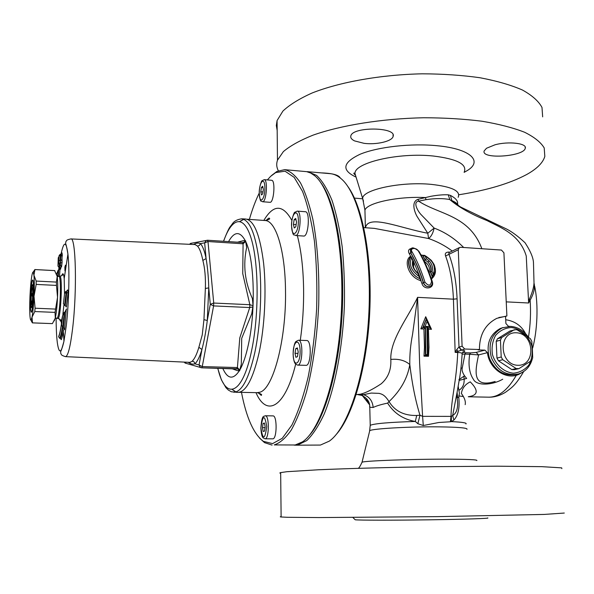 <?xml version="1.0" encoding="UTF-8"?>
<svg xmlns="http://www.w3.org/2000/svg" width="594" height="594" viewBox="0 0 594 594"><rect width="100%" height="100%" fill="white"/><g stroke="black" fill="none" stroke-linecap="round" stroke-linejoin="round"><path stroke-width="0.89" d="M463.914 376.767C464.864 383.227 463.186 387.734 458.88 390.303M459.169 380.39L466.661 378.467L464.523 375.787C462.414 372.475 461.657 369.862 462.266 367.938L464.954 354.106L469.668 354.262C468.131 365.102 469.394 373.47 473.44 379.373C476.44 385.9 491.914 385.499 502.724 379.217M456.6 395.515L457.432 395.678M458.731 395.908L463.409 396.554M468.317 396.725C478.111 395.411 478.749 390.451 470.248 381.86C465.139 384.348 462.184 388.216 461.389 393.48C464.575 397.817 465.845 401.537 465.184 404.648M451.41 416.387L451.306 421.599L453.861 420.077L452.665 415.473L451.41 416.387L422.594 416.349L419.631 363.283L417.589 297.349C408.286 317.144 389.998 339.627 390.815 359.415C391.372 369.668 388.164 377.799 381.185 383.813C372.564 389.508 365.585 392.976 360.254 394.223L356.185 394.594M450.007 252.153L448.611 252.056C445.738 252.25 444.728 253.564 445.589 255.992C450.089 267.976 452.695 282.373 453.422 299.176L455.16 352.383L464.686 349.02L462.102 346.205L458.286 249.755L459.266 247.646L460.617 247.282L501.433 250.052L503.92 252.814L506.897 315.956L505.561 316.394L505.895 323.507L508.405 326.269L509.704 326.366M374.354 228.386L428.601 238.528C437.333 241.587 445.21 245.76 452.257 251.054M363.81 227.621L374.413 228.386M420.307 278.467L421.064 280.717C409.08 277.71 403.437 261.62 410.016 256.638L410.625 256.14L410.662 257.083L411.338 256.838L412.741 260.707C411.568 265.243 413.357 269.579 418.109 273.715L418.562 273.604M411.857 248.366C408.561 248.938 407.714 250.75 409.318 253.801L411.048 256.927M431.437 278.987C434.949 276.069 436.152 272.312 435.06 267.723M422.52 255.353L420.99 254.893M410.706 257.091L410.684 257.12C405.657 261.776 410.09 275.007 420.114 278.779L421.911 283.36C423.797 290.607 434.86 288.625 432.291 281.63L432.261 281.549M458.887 379.752L464.523 375.787M460.959 368.176L462.266 367.938M463.676 247.49C454.848 238.625 445.01 232.157 434.155 228.096L420.715 214.234C417.203 210.217 412.912 201.834 418.644 201.188L426.046 199.651C435.343 198.285 443.25 198.255 449.769 199.554L460.602 207.016L506.875 229.187C512.162 231.905 518.22 236.427 525.051 242.753C530.687 251.411 533.501 258.264 533.486 263.305L533.969 281.252C534.281 285.699 532.692 291.803 529.209 299.554L530.13 300.148C533.724 293.8 535.068 288.283 534.162 283.613M462.102 346.205L459.006 347.141L457.09 298.819C456.326 281.467 453.608 266.624 448.93 254.277L448.908 252.688M458.286 249.755L445.589 255.992M498.826 317.523L505.561 316.394M522.727 372.156L518.376 374.576C505.694 380.16 489.07 368.488 487.429 352.65L484.904 350.133L478.148 349.903L479.44 349.532C479.455 334.667 485.276 324.265 496.888 318.31L506.897 315.956M516.631 374.383C504.417 376.626 495.359 371.25 489.449 358.256C485.892 344.438 489.523 334.504 500.356 328.452L503.059 327.546M495.129 381.467C471.918 388.469 475.029 371.309 478.586 354.922L487.429 352.65M479.44 349.532L464.686 349.02M460.974 350.074L459.006 347.141L461.575 349.933M369.78 407.053C369.401 406.415 369.401 406.474 369.78 407.254L373.151 407.484C376.351 405.91 381.17 404.455 387.607 403.118C393.993 413.261 403.229 419.371 415.31 421.45L417.849 423.708L423.292 425.519L438.855 422.49L450.438 421.77L451.017 416.194C451.455 397.319 456.511 381.303 457.722 352.465L457.959 351.151L456.734 349.606L455.16 352.383L457.722 352.465C460.914 352.643 462.392 353.103 462.139 353.846C461.441 364.924 460.461 373.723 459.199 380.227L457.157 391.958M458.709 347.26L456.734 349.606M484.904 350.133L476.136 352.428L478.586 354.922L469.668 354.262L470.619 352.91L465.896 352.754L464.954 354.106L462.132 354.128M465.896 352.754C463.498 352.613 462.637 352.331 463.327 351.923L463.803 351.73C465.763 351.002 464.82 350.453 460.959 350.081M525.571 333.628C521.428 325.735 514.812 321.102 505.724 319.735M457.514 204.202C458.234 201.18 455.873 198.248 450.423 195.404L448.292 194.817C443.555 194.572 437.733 195.07 430.836 196.31L418.087 199.324C411.197 201.5 414.166 211.323 417.047 216.431L427.777 233.242L428.601 238.528C431.207 236.575 433.056 233.1 434.155 228.096L427.777 233.242C400.022 228.096 368.302 213.899 365.459 227.74M481.853 248.723C469.29 215.05 439.204 214.679 418.644 201.188L418.087 199.324M448.292 194.817L449.769 199.554C458.969 207.343 471.339 214.337 486.887 220.523C500.549 227.599 519.743 234.229 526.247 256.021L528.638 302.999L530.13 300.148C530.977 312.585 530.42 324.955 528.467 337.273C523.797 330.554 517.79 326.923 510.454 326.381L502.346 327.836C491.483 333.902 487.845 343.867 491.424 357.737C497.349 370.775 506.437 376.173 518.688 373.923C525.601 371.584 530.138 366.587 532.291 358.939M456.779 394.379L457.068 397.416C458.509 407.046 457.046 413.068 452.665 415.473L457.113 392.248M428.504 356.289L428.987 347.371L428.415 329.18L431.482 329.306L425.712 316.721L420.842 328.868L423.916 328.994L424.472 347.23L423.99 356.148L428.504 356.289L427.97 355.353L425.408 355.271L423.99 356.148M427.064 321.399L426.507 319.015L423.069 327.569L425.059 326.358L427.064 321.399L429.425 326.544L430.635 327.725L430.279 328.118L431.482 329.306M425.363 355.271L425.334 327.754L422.824 327.658L426.269 319.104L425.712 316.721M425.549 355.234L427.962 355.361M425.95 355.123L427.346 354.202L426.997 326.44L425.059 326.358M423.916 328.994L426.997 326.44M423.069 327.569L425.564 327.673L425.779 355.16M429.425 326.544L427.494 326.462L428.074 327.777M430.561 327.881L428.177 327.784M428.385 355.205L427.346 354.202M422.824 327.658L420.842 328.868M413.216 262.214L413.899 262.615L413.498 266.751M412.741 260.707L413.476 261.212L418.443 273.322M411.286 256.823C405.902 261.768 410.172 275.007 420.158 278.757L419.097 276.507C411.256 270.708 408.717 264.575 411.486 258.093M418.109 273.715L419.097 276.507M409.318 253.801L410.632 252.888L410.424 249.176L411.241 248.738L410.781 252.814C415.689 261.375 419.936 271.339 423.529 282.714C425.052 286.145 427.353 287.288 430.442 286.145L430.516 286.1M411.991 248.307L411.211 248.76M431.556 281.021C430.799 286.048 428.593 286.427 424.948 282.157C421.332 270.641 417.047 260.558 412.088 251.901C409.311 248.106 416.186 246.993 418.332 251.017C423.411 259.526 427.814 269.528 431.556 281.021L432.142 281.125C432.595 283.561 432.024 285.239 430.442 286.145M412.088 251.901L410.632 252.888C415.525 261.457 419.758 271.428 423.329 282.803L421.911 283.36M432.128 281.066C428.408 269.713 424.005 259.793 418.933 251.307L418.332 251.017M424.948 282.157L423.329 282.803C424.777 286.004 426.989 287.199 429.967 286.39M424.316 261.367C428.749 264.427 430.271 267.953 428.883 271.963M425.148 259.897L427.91 262.065C430.88 265.154 431.801 268.347 430.665 271.644L432.083 271.413C433.212 267.746 432.209 264.226 429.083 260.84L426.395 258.657L424.138 260.996M429.083 260.84L427.91 262.065C430.717 265.273 431.504 268.54 430.249 271.866L428.95 272.126M430.665 271.644L432.425 276.693L433.137 274.161L432.083 271.413M421.124 255.13L422.779 255.234L425.207 259.808M426.395 258.657L425.052 256.081L422.779 255.234M432.425 276.693L431.422 278.942M425.052 256.081C433.486 260.937 436.182 266.966 433.13 274.161M529.202 299.547L528.638 302.999L506.229 301.863M450.423 195.404L451.819 200.542C455.39 202.086 457.603 203.772 458.449 205.621M365.006 212.726L364.946 210.194C366.624 202.955 397.935 196.117 425.386 197.564L426.046 199.651M453.861 420.077C458.182 415.444 459.83 407.922 458.791 397.527L457.61 397.49L457.105 392.285M373.151 407.484C372.587 400.943 369.364 396.673 363.491 394.676L360.254 394.223M363.446 394.683L361.56 395.344C367.159 397.98 369.899 401.945 369.78 407.254L370.24 425.987M387.607 403.118L389.04 401.589C384.593 394.52 381.645 394.104 379.113 393.369L371.198 393.065L363.491 394.676M369.579 431.326L370.218 425.304C374.472 423.529 389.501 422.245 415.31 421.45L416.721 415.481C404.039 415.726 394.81 411.093 389.04 401.589C400.675 390.466 407.595 378.111 409.801 364.53C409.608 354.796 410.528 344.75 412.563 334.385L417.589 297.349L453.422 299.176L457.09 298.819M417.849 423.708L419.965 415.199L416.721 415.481M423.292 425.519L422.594 416.349L419.965 415.199C415.444 400.49 412.058 383.605 409.801 364.523C404.922 360.387 398.596 358.687 390.815 359.415M450.438 421.777L451.306 421.599C462.325 422.126 467.211 422.913 465.956 423.968M369.572 404.796L362.86 395.923M280.672 473.381L279.826 472.995L280.435 472.631L286.954 471.695L318.258 469.78C347.891 468.488 391.572 467.307 435.796 466.661L497.275 466.201L541.839 466.661L561.672 467.864L561.872 468.644M564.3 513.045L544.297 514.426L437.533 516.631L319.03 517.567L287.466 517.292L280.888 516.973L280.264 516.81L281.111 516.602M487.644 517.931C491.075 518.436 464.226 519.334 428.229 519.832C392.27 520.337 358.821 520.285 355.212 519.78L354.982 519.557M458.85 194.765C487.102 190.28 509.652 183.568 526.507 174.614C536.768 168.956 542.871 162.905 544.824 156.452L544.208 147.951C540.896 142.345 534.37 137.117 524.628 132.262C513.09 127.755 498.856 124.079 481.949 121.221C463.803 118.956 444.379 117.798 423.685 117.753C381.92 118.614 340.785 125.297 312.86 135.217C300.022 140.384 290.191 145.849 283.375 151.596L277.472 160.187C276.247 163.84 276.537 167.352 278.334 170.745M354.455 198.106L362.682 198.812M321.406 172.891C332.432 173.262 338.728 174.963 340.28 177.992M494.951 144.817C508.59 141.03 527.338 143.325 525.252 148.292C523.908 156.571 481.066 159.563 484.147 150.965L486.486 148.27L494.951 144.817M354.573 140.904C351.603 139.471 350.356 137.808 350.831 135.922C352.48 126.5 397.104 126.878 393.102 136.479C392.047 141.394 376.225 144.966 364.011 143.325L354.573 140.904M542.664 116.862L541.995 107.447C538.669 101.225 532.157 95.419 522.46 90.036C510.966 85.024 496.822 80.933 480.011 77.747C461.991 75.208 442.701 73.894 422.156 73.812C380.702 74.703 339.887 82.031 312.177 92.968C299.435 98.671 289.686 104.7 282.915 111.063L277.071 120.575L276.329 125.557L277.168 130.398M335.981 434.749C352.784 416.535 367.263 366.632 369.758 311.553C372.29 256.482 362.414 205.465 347.342 185.796M307.892 171.703L330.323 173.678C334.043 173.997 337.682 175.705 341.253 178.809C359.006 193.666 371.837 249.324 368.948 311.516C366.156 373.723 348.307 427.97 329.276 441.149L320.411 445.069L295.404 445.188L297.765 444.988L306.779 440.57C312.852 434.741 318.666 425.868 324.227 413.959C334.957 387.815 342.589 348.01 344.379 306.244C344.795 285.432 344.06 265.577 342.181 246.696C339.686 228.853 336.301 213.417 332.016 200.371C327.331 188.989 322.178 180.658 316.55 175.371L307.892 171.703L306.63 171.651M294.141 445.121L295.404 445.188M320.337 182.024C335.12 200.668 344.936 253.148 342.3 310.298C339.716 367.463 325.156 418.822 308.739 436.041M284.637 169.661L306.704 171.666L310.669 173.025L314.56 175.609C331.801 189.13 344.423 246.02 341.439 310.261C338.558 374.51 320.805 430.011 302.405 441.906L295.188 444.988L274.25 444.913C279.937 443.079 285.61 438.12 291.268 430.034C296.807 420.151 301.878 407.454 306.489 391.936C313.045 366.275 317.107 337.333 318.696 305.108C319.475 272.943 317.538 244.386 312.882 219.424C309.415 204.395 305.286 192.226 300.497 182.907C295.456 175.393 290.162 170.975 284.637 169.661L276.915 171.428L271.517 175.534M259.533 438.06L264.53 442.641L272.059 445.099M267.359 179.93L270.612 176.366L275.631 172.616L285.016 171.191L294.178 177.361L302.532 191.379C307.529 204.522 311.479 221.05 314.397 240.964C316.55 262.385 317.293 285.105 316.624 309.132C315.102 333.115 312.296 355.672 308.197 376.811C303.475 396.376 298.032 412.474 291.862 425.104L282.269 438.305L272.579 443.614L263.365 441.342C253.675 434.036 246.376 417.708 241.476 392.359M249.376 219.394C252.309 209.274 255.598 200.482 259.259 193.02M306.749 340.525C311.909 340.043 311.085 366.149 305.955 365.347L297.646 365.117C302.673 365.911 303.504 339.738 298.448 340.228L306.749 340.525M305.383 211.731C310.343 211.471 308.509 237.043 303.645 236.048L295.515 235.499C300.274 236.486 302.108 210.848 297.238 211.122L305.383 211.731M271.621 180.286C275.675 180.056 273.879 203.215 269.928 202.309L262.503 201.737C266.372 202.636 268.154 179.425 264.189 179.663L271.621 180.286M264.991 438.795L263.194 437.904C263.031 437.488 261.442 437.355 260.87 427.955C262.006 413.595 263.922 417.003 265.28 415.785L272.98 415.882C277.316 415.317 277.042 439.449 272.713 438.832L264.991 438.795C269.231 439.411 269.52 415.213 265.28 415.785L265.013 415.815M297.468 356.66L295.864 357.298L295.01 353.282L295.76 348.604L297.364 347.928L298.225 351.952L297.468 356.66M295.01 353.282L297.995 353.371M297.52 348.663L295.76 348.604M295.805 226.811L294.238 227.985L293.414 224.406L294.141 219.646L295.701 218.436L296.54 222.015L295.805 226.811M293.414 224.406L296.146 224.606M296.02 219.787L294.141 219.646M262.741 193.77L261.457 194.958L260.788 191.81L261.405 187.459L262.689 186.241L263.365 189.397L262.741 193.77M260.788 191.81L262.993 191.988M262.979 187.593L261.405 187.459M264.516 431.17L263.164 431.467L262.466 427.576L263.105 423.381L264.449 423.047L265.162 426.952L264.516 431.17M262.466 427.576L265.058 427.598M264.516 423.388L263.105 423.381M243.859 219.312L240.028 221.413M232.358 389.501L235.974 391.943M217.694 368.258L221.428 379.893L225.95 387.689L228.356 390.065L231.363 391.773L237.852 392.411C245.946 392.092 253.014 378.92 259.058 352.873C264.709 326.641 266.55 290.941 263.647 263.565C260.12 235.231 254.158 220.381 245.768 219.023L241.758 218.807C237.251 219.461 234.125 221.139 232.388 223.819L230.294 226.604C229.187 227.68 226.915 232.573 223.478 241.275M243.689 219.245L239.924 221.391M232.247 389.516L235.796 391.995M236.806 368.763L237.912 369.067L239.597 370.782L241.305 364.137L241.706 338.305L251.7 313.899L253.051 305.672L252.398 298.559C244.817 281.927 242.901 264.924 246.651 247.542L245.552 240.756L243.696 242.322L242.59 242.515L243.087 243.785L245.797 241.298M245.552 240.756L243.525 240.637L237.511 242.181M231.816 368.629L237.57 370.708L239.597 370.782M253.051 305.672L249.859 304.707L249.725 307.543L252.999 306.883M239.887 370.27L237.414 367.545L202.264 366.595L199.057 364.976L200.408 367.478L201.685 367.827L202.264 366.595L213.595 305.91L213.729 303.044L210.276 304.321L213.595 305.91L249.725 307.543L239.79 337.875L237.414 367.545L236.768 368.763L201.722 367.827M188.239 362.281C190.615 364.025 192.842 364.53 194.906 363.81C197.386 361.568 199.725 356.794 201.923 349.487C204.232 340.815 206.014 331.162 207.276 320.537L210.276 304.321L208.769 287.89C208.487 277.183 207.596 267.404 206.088 258.538L202.851 260.424C204.893 268.169 205.724 277.517 205.368 288.469L203.942 319.639L207.276 320.537L208.769 287.89L205.368 288.469M193.599 244.498C196.139 242.976 198.411 242.679 200.408 243.599L204.655 242.842L207.989 241.528L207.529 240.243L206.252 240.466L204.655 242.842L206.088 258.538C204.574 251.054 202.68 246.079 200.408 243.599L199.443 245.419L197.498 246.102C199.643 248.492 201.425 253.267 202.851 260.424M195.107 244.565L197.498 246.102M203.942 319.639L202.272 334.778L198.871 347.312L201.923 349.487L199.057 364.976L194.906 363.81L194.305 362.14L192.82 361.152L189.776 362.355L190.139 362.637L189.263 362.333M189.523 244.312L191.751 243.161M207.566 240.251L242.56 242.508L207.529 240.243L190.622 243.377L189.493 244.312M186.241 363.394L184.155 362.095L185.113 363.068L201.685 367.827L237.8 369.015M64.887 266.921L65.451 265.585L64.946 270.916L64.887 266.921M61.457 266.424L62.051 262.667L61.976 253.163M60.595 268.614L61.056 265.733L60.655 269.149L59.051 267.597L59.326 265.169M66.498 308.88L64.835 312.333L63.439 327.643L64.59 329.522L66.179 310.328M61.338 339.367L59.712 338.305C60.61 336.479 61.486 332.855 62.34 327.435M68.124 292.523L67.649 289.894L66.454 291.431L66.721 292.894L68.124 292.523L66.35 307.083L65.206 305.442L64.575 305.42L66.097 292.864L66.721 292.894L65.206 305.442M66.209 306.311L66.35 307.083M59.511 276.329L60.098 267.827L59.511 276.329M59.987 267.753L58.702 270.173L58.279 276.336M57.744 276.485L58.175 270.144L58.702 270.173M58.175 270.144L56.69 273.893M62.014 252.844L62.303 255.197L61.724 260.038L59.883 260.365L60.432 255.517L61.011 255.546L60.41 260.395M60.44 260.395L60.44 265.444L61.524 266.996L62.043 262.674L60.165 262.993L59.883 260.365M62.303 255.197L61.011 255.546L60.855 254.247L62.014 252.896M59.11 255.62L58.576 260.714L58.88 263.35L58.516 261.212L57.967 266.03L58.249 257.855L58.546 260.462L59.11 255.561L60.269 254.21L60.855 254.247M58.249 257.855L58.999 256.526M57.967 266.03L59.051 267.597M58.516 261.212L58.583 261.791M58.821 263.84L60.44 265.444M58.821 263.877L58.888 263.335L60.165 262.993L59.905 265.421M58.888 263.335L58.576 260.714L59.148 255.873L60.432 255.517L60.276 254.21M58.583 260.707L59.86 260.365M64.649 292.939L63.41 303.675M63.372 303.482L64.575 305.42M64.701 293.228L66.097 292.864M64.649 292.931L65.837 291.402L66.454 291.431M61.546 324.755L62.816 327.621L64.204 312.31L62.563 315.741L61.234 322.141L61.427 323.775L61.234 322.119L62.563 315.741L61.665 325.742L61.472 324.153L61.331 325.178C60.484 330.947 59.608 334.86 58.702 336.924L58.695 336.382C59.586 334.348 60.454 330.479 61.286 324.784L61.427 323.819M58.695 336.382L58.917 335.833M58.702 336.924L59.712 338.305M64.204 312.31L64.835 312.333M62.83 327.621L63.439 327.643M56.363 273.463L57.202 276.388C57.804 281.125 57.908 288.105 57.529 297.319C57.069 306.526 56.326 313.454 55.294 318.109L54.203 320.931M52.406 323.619L32.492 322.861L32.017 317.189L34.771 311.546L55.034 312.385L55.294 318.109L52.406 323.619L32.38 322.884L30.881 320.136M54.618 270.597L57.202 276.388L56.415 282.083L36.167 281.066L33.932 275.185L34.927 269.572L33.071 272.134M34.927 269.572L54.826 270.626M55.383 309.073L35.098 308.219L34.014 296.243L36.182 284.415L56.467 285.41L57.529 297.319L55.034 312.385M56.415 282.083L56.467 285.41M34.014 296.243C33.561 305.516 32.893 312.496 32.017 317.189L31.029 320.092C30.598 320.344 30.257 319.193 30.019 316.647C29.611 311.746 29.596 304.871 29.982 296.027C30.405 287.184 31.044 280.346 31.898 275.512C32.373 273.002 32.811 271.896 33.219 272.186L33.932 275.185C34.385 279.952 34.407 286.969 34.014 296.243M35.098 308.219L34.771 311.546M30.65 309.905L31.192 312.184C32.915 313.862 34.526 278.564 32.655 280.078C31.356 279.923 29.841 302.621 30.65 309.905M36.167 281.066L36.182 284.415M32.15 285.41L32.514 284.845C33.695 284.793 32.655 307.581 31.482 307.417C30.383 308.368 30.977 288.803 32.15 285.41M32.106 288.083C31.252 290.511 30.777 304.64 31.549 304.596C32.455 305.457 33.309 286.895 32.321 287.667L32.106 288.083M32.655 288.847L32.611 288.476M32.625 297.052L31.69 294.431L32.767 292.82M32.158 302.42L31.549 302.153L32.395 300.289M31.69 294.431L32.737 294.476M31.549 302.153L32.187 302.175M532.669 357.172L532.269 345.983M511.189 327.509C520.544 328.601 528.638 335.848 531.793 345.916C532.87 352.858 531.897 359.229 528.868 365.028C524.74 369.891 519.579 372.616 513.372 373.203C503.927 372.245 495.648 364.931 492.471 354.692C491.416 347.646 492.456 341.223 495.589 335.424C499.799 330.62 505.004 327.985 511.189 327.509M518.941 368.636L514.567 369.661L511.828 369.579L498.463 360.81L496.963 358.1L496.205 341.364L497.468 338.773L510.001 330.984L515.681 329.677L517.047 329.796L530.323 338.639L531.816 341.335L532.669 358.011L531.437 360.632L518.941 368.636L516.186 368.562L502.732 359.712L501.217 356.987L500.445 340.132L501.707 337.518L514.315 329.677M496.963 358.1L501.217 356.987M498.463 360.81L502.732 359.712M516.275 332.774C497.839 331.786 499.324 364.872 517.849 365.288C536.248 365.941 534.548 333.338 516.275 332.774M496.205 341.364L500.445 340.132M497.468 338.773L501.707 337.518M511.828 369.579L516.186 368.562M458.167 386.219L459.4 393.183L458.791 397.527M468.31 396.777L488.61 397.178C498.73 397.223 507.959 389.916 516.305 375.267M448.611 252.056L449.049 252.613M476.136 352.428L470.619 352.91M463.327 351.923L462.837 351.967M430.346 327.955L428.177 327.866M427.494 326.462L427.843 354.217M422.631 255.316L425.096 259.979M430.36 271.814L432.239 276.797M458.16 197.29C460.907 190.993 451.915 186.687 431.199 184.363C400.712 181.348 361.716 189.894 362.689 198.626L363.491 201.225M356.014 176.915L355.026 173.708C353.571 162.905 398.322 152.205 433.457 156.036C457.246 158.992 467.485 164.375 464.174 172.186M476.804 460.588C478.081 459.682 467.278 459.214 444.401 459.162C409.749 459.14 364.53 460.87 362.043 462.191L369.735 430.672C372.141 428.668 410.194 426.499 439.33 426.856C458.627 427.131 467.842 427.955 466.981 429.314M357.982 468.339C358.776 468.495 360.127 466.446 362.043 462.191L361.939 462.622M464.137 172.349L466.951 170.753C483.271 161.308 470.827 148.879 437.422 145.753C411.256 143.095 377.843 146.881 360.098 154.247C342.589 162.563 341.246 170.188 356.073 177.109M300.289 340.295C302.71 323.485 303.816 306.311 303.601 288.758C303.237 267.842 301.143 250.133 297.342 235.625M291.906 220.463C282.826 204.195 273.463 204.188 263.833 220.433M255.969 392.641C266.535 417.285 284.979 408.026 295.671 364.152M293.169 354.039C292.939 340.421 299.94 337.214 300.118 351.173C300.304 365.176 293.258 367.753 293.169 354.039M291.609 225.779C291.394 212.741 298.218 207.224 298.388 220.604C298.567 234.029 291.699 238.966 291.609 225.779M259.303 193.198C259.17 181.46 264.79 175.95 264.887 187.971C264.983 200.015 259.333 205.064 259.303 193.198M260.922 427.932C262.741 414.649 264.686 414.196 266.743 426.581C264.872 439.916 262.927 440.369 260.922 427.932M258.234 392.768L261.197 395.359C262.422 394.765 261.085 393.867 257.18 392.664L259.697 392.255C272.95 389.478 286.397 339.931 285.506 290.711C285.209 250.215 275.735 220.456 265.035 220.523C269.03 219.691 270.441 218.919 269.282 218.206C269.052 217.835 267.991 218.607 266.097 220.515M233.836 392.255C241.832 391.943 248.819 378.757 254.796 352.702C260.395 326.455 262.229 290.733 259.385 263.35C255.917 235.009 250.037 220.159 241.758 218.807M223.604 241.283C231.942 216.981 244.179 213.951 251.514 239.597C258.917 264.924 259.029 315.986 251.507 351.091C242.248 396.153 225.133 400.475 217.82 368.258M239.976 369.713C243.28 363.832 246.116 355.271 248.5 344.015C255.947 310.023 254.336 258.687 245.708 241.58M245.374 240.874C240.006 230.962 234.4 231.2 228.556 241.602M222.787 368.391C227.651 379.224 233.197 379.982 239.427 370.649M249.859 304.707L213.729 303.044L207.989 241.528L243.087 243.785L242.738 273.574L249.859 304.707M198.871 347.312C196.8 354.306 194.587 358.887 192.233 361.063M189.776 362.355L65.511 356.645C67.976 356.214 70.33 346.948 72.572 328.831C77.175 291.52 75.906 236.791 70.886 238.929L194.639 244.542M61.004 254.239C63.848 240.874 66.157 240.837 67.931 254.128C69.706 269.275 68.971 302.71 66.298 325.594L63.959 341.238C61.167 353.653 58.955 354.091 57.306 342.545C56.541 336.412 56.155 328.289 56.133 318.169M58.672 270.166L59.281 265.124M59.704 319.037C60.269 321.822 60.959 321.955 61.791 319.446M62.867 314.315L63.914 305.101M64.523 293.919L64.204 278.497C63.603 273.255 62.756 272.371 61.679 275.846M61.345 339.679L64.219 328.155M59.823 265.407L59.571 267.619M66.105 292.864L65.837 291.402M62.942 327.621C62.088 332.952 61.219 336.516 60.328 338.328M70.886 238.929C65.355 240.043 66.803 240.986 65.808 241.78L65.615 243.963C65.919 243.555 66.691 246.948 67.931 254.128L64.204 278.497C63.944 275.883 63.58 274.421 63.105 274.109C63.454 274.643 62.377 275.393 59.875 276.351C62.823 275.312 60.796 319.683 57.952 318.377C60.358 319.565 61.368 320.404 60.974 320.901L61.806 319.364M57.952 318.377L57.002 318.339C57.848 318.139 58.65 314.723 59.407 308.1C60.922 294.899 60.603 275.683 58.925 276.299L57.247 276.745M534.6 286.085C538.78 305.116 537.102 331.905 532.677 347.965M523.7 371.547C515.674 385.15 512.37 387.243 505.449 392.307C499.829 395.701 494.215 397.327 488.61 397.178M459.266 247.646L448.841 252.717M462.154 353.475L462.785 351.938M430.561 327.576L426.782 319.342M428.4 355.108C429.061 350.178 428.801 338.09 428.17 327.65M413.417 261.56C412.57 266.684 414.293 270.664 418.577 273.5M420.196 278.096L418.592 273.537M411.39 256.95L413.409 261.063M411.219 248.752C412.065 247.03 414.612 247.839 418.859 251.18M432.484 276.618C436.776 270.04 434.897 269.765 434.89 266.914C434.006 264.835 435.484 266.231 431.281 260.335C427.071 256.794 424.591 255.108 423.841 255.279M355.487 175.2C353.905 173.908 353.43 173.196 354.076 173.054L355.026 173.708L362.689 198.626L364.946 210.194L365.377 227.74M362.518 395.775L369.371 404.544M366.446 398.5C366.788 400.118 367.827 402.19 369.557 404.7M355.212 519.78L352.881 517.478M280.665 472.572L281.118 516.995M525.252 148.285L525.185 147.008M393.102 136.472L393.057 134.779M277.071 120.575L277.472 160.187M361.56 395.359L357.714 394.624M263.365 441.342L264.53 442.641M275.631 172.616L276.915 171.428M297.646 365.117L295.649 364.122C295.367 363.61 293.696 363.216 293.109 354.076C293.54 346.948 294.505 342.76 295.983 341.505L298.448 340.228M295.515 235.499C294.067 233.494 293.139 238.825 291.55 225.846C291.06 220.649 294.186 211.598 294.802 212.288L297.238 211.122M262.503 201.737C261.145 199.955 260.462 204.47 259.259 193.258C258.925 187.986 261.56 180.197 262.073 180.725L264.189 179.663M265.035 220.523L247.022 219.231M257.18 392.664L239.122 392.315M231.274 241.78L230.903 241.758M242.56 242.508L243.585 242.359M237.904 369.06L236.991 368.777M243.689 242.322L242.768 242.515M65.511 356.645C60.105 355.034 61.635 354.224 60.714 353.341L60.722 351.151C60.989 351.581 62.066 348.277 63.959 341.238L63.432 332.61L61.345 339.642M64.946 270.916L65.362 270.938M65.295 265.236L66.224 265.288M61.717 260.046L62.043 262.682M58.546 260.402L58.249 257.789M58.516 261.241L57.96 266.067M66.35 307.061L66.216 306.333M61.427 323.775L61.331 325.178C60.477 330.955 59.6 334.882 58.695 336.961M66.491 308.917L66.194 310.298M59.875 276.351L58.925 276.299M57.002 318.339L55.376 317.745M31.029 320.092L32.425 322.661M33.219 272.186L34.853 269.743M34.816 269.535L54.7 270.589M31.482 307.417L32.306 308.293M32.514 284.845L33.413 284.058M500.356 328.452L502.346 327.836"/></g></svg>
